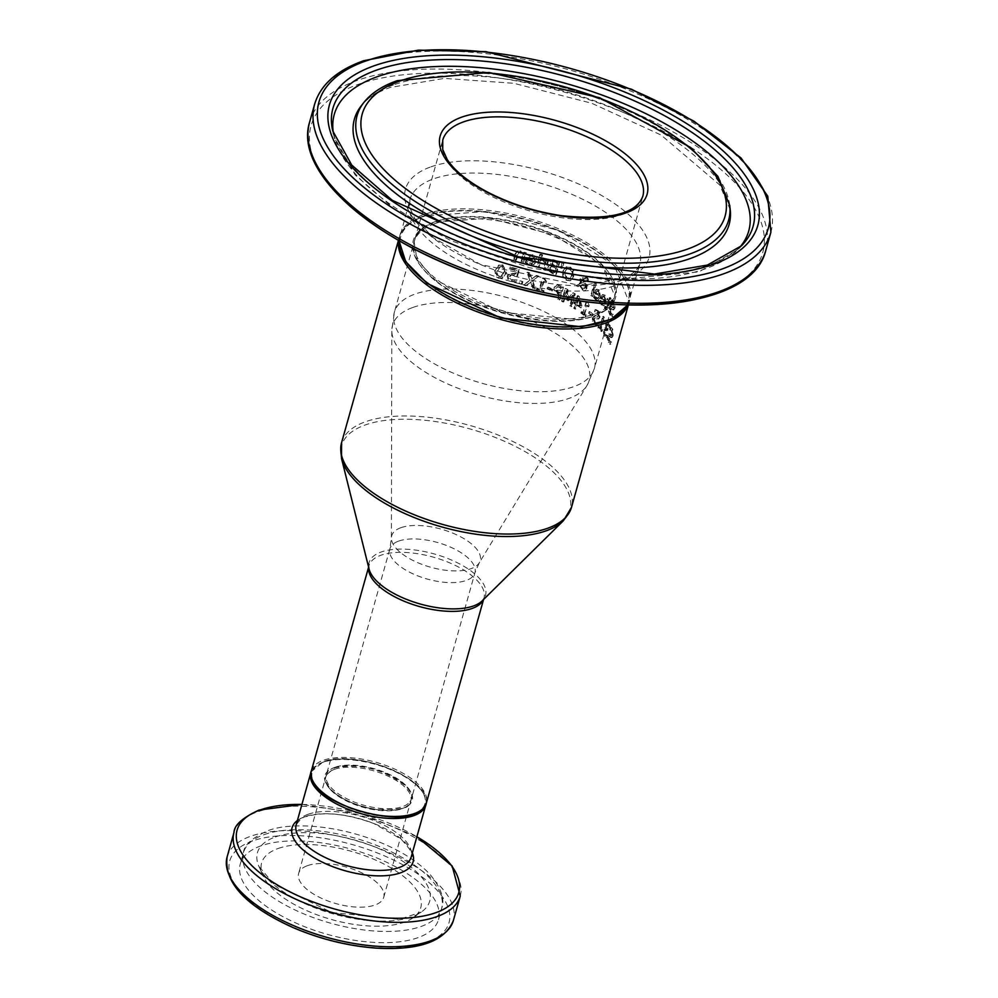 <?xml version="1.0" encoding="UTF-8"?>
<svg xmlns="http://www.w3.org/2000/svg" width="998" height="998" viewBox="0 0 998 998"><rect width="100%" height="100%" fill="white"/><g stroke="black" fill="none" stroke-linecap="round" stroke-linejoin="round"><path stroke-width="0.75" stroke-dasharray="4.99 3.74" d="M516.989 279.976L512.673 279.814L510.552 278.405L510.29 276.147L511.725 274.6L517.563 275.997L519.372 269.572A119.423 51.322 15.7 0 0 510.527 267.077L510.115 268.549A119.423 51.322 -164.3 0 1 516.927 270.433L515.991 273.764L510.589 273.003L508.044 275.56L508.668 278.941L512.298 281.274L516.64 281.785L517.139 280.014A119.423 51.322 15.7 0 0 516.989 279.976L511.837 280.114L509.716 278.704L509.442 276.446L510.876 274.912L516.752 276.284L518.548 269.872A118.226 50.811 15.7 0 0 509.679 267.389L509.267 268.849A118.226 50.811 -164.3 0 1 516.103 270.732L515.168 274.051L509.741 273.302L507.184 275.86L507.807 279.253L511.475 281.573L515.829 282.072L516.328 280.313A118.226 50.811 15.7 0 0 516.166 280.263M510.764 274.949L511.725 274.6L510.764 274.949M517.563 275.997L516.752 276.284M519.372 269.572L518.548 269.872M510.527 267.077L509.679 267.389M510.115 268.549L509.267 268.849M516.927 270.433L516.103 270.732M515.991 273.764L515.168 274.051M510.552 278.405L509.716 278.704M515.105 280.139L514.282 280.426M517.139 280.014L516.328 280.313M516.64 281.785L515.829 282.072M600.21 303.642L603.541 305.887L605.387 303.018L604.227 295.371L602.256 294.784L600.447 298.215A118.226 50.811 -164.3 0 1 604.439 302.144L602.555 304.203L599.998 300.598A118.226 50.811 15.7 0 0 599.935 300.548L599.449 302.257L600.21 303.642L604.326 305.613L606.173 302.743L605 295.109L602.256 294.784L603.179 294.435L601.208 297.953A119.423 51.322 -164.3 0 1 605.212 301.87L604.439 302.144M602.518 297.666L603.391 296.107L602.63 296.381L603.927 296.718L604.776 300.934A118.226 50.811 15.7 0 0 601.757 297.94L602.63 296.381L604.688 296.456L605.549 300.66A119.423 51.322 15.7 0 0 602.518 297.666L601.757 297.94M605.549 300.66L604.776 300.934M605.611 298.327L604.838 298.602M603.391 296.107L604.688 296.456L603.391 296.107M605.212 301.87L603.453 303.953L601.307 301.77L600.559 302.032M601.307 301.77L600.746 300.323L599.998 300.598M600.746 300.323A119.423 51.322 15.7 0 0 600.696 300.273L599.935 300.548M600.696 300.273L599.449 302.257M600.21 301.995L600.971 303.367M601.208 297.953L600.447 298.215M595.369 299.612L598.052 300.398L599.873 297.541L598.388 290.019L596.218 289.495L594.346 292.95A118.226 50.811 -164.3 0 1 598.788 296.705L596.767 298.814L593.91 295.321A118.226 50.811 15.7 0 0 593.847 295.271L593.361 296.992L595.369 299.612L598.663 300.186L600.621 297.279L599.137 289.757L596.218 289.495L597.141 289.146L594.346 292.95M595.082 292.688A119.423 51.322 -164.3 0 1 599.536 296.443L598.788 296.705M599.536 296.443L597.64 298.564L594.646 295.059A119.423 51.322 15.7 0 0 594.583 295.009L594.097 296.73L596.105 299.35M594.097 296.73L593.361 296.992M594.583 295.009L593.847 295.271M594.646 295.059L593.91 295.321M595.295 296.468L594.559 296.73M599.885 292.925L599.873 295.246A119.423 51.322 15.7 0 0 596.505 292.364L597.602 290.692L596.667 291.067L598.089 291.366L599.137 293.187L599.124 295.508A118.226 50.811 15.7 0 0 595.769 292.626L597.403 290.805L598.837 291.092L599.885 292.925L599.137 293.187M596.505 292.364L595.769 292.626M599.873 295.246L599.124 295.508M612.111 299.986L611.562 301.97A119.423 51.322 -164.3 0 1 611.624 302.045L613.72 302.943L614.369 306.598L613.071 307.471L611.662 306.448L608.718 308.282L608.555 311.663L609.815 314.906L611.924 316.665L612.498 314.582A118.226 50.811 15.7 0 0 612.448 314.495L610.277 313.559L609.516 309.667L610.801 308.756L613.246 309.941L614.232 308.232L613.346 301.883L611.3 300.273L610.751 302.257A118.226 50.811 -164.3 0 1 610.813 302.332L612.897 303.242L613.533 306.897L612.248 307.758L609.84 306.561L611.662 306.448L609.529 307.995L609.366 311.364L610.639 314.607L612.772 316.354L613.358 314.283A119.423 51.322 15.7 0 0 613.308 314.195L611.1 313.26L610.339 309.368L611.624 308.457L613.246 309.941L615.08 307.92L614.182 301.583L611.3 300.273M613.533 306.897L612.248 307.758L613.533 306.897M609.516 309.667L611.624 308.457L609.516 309.667M611.562 301.97L610.751 302.257M611.624 302.045L610.813 302.332M612.859 309.368L614.094 309.642L612.859 309.368M613.358 314.283L612.498 314.582M612.772 316.354L611.924 316.665M592.65 296.281L596.305 283.27A119.423 51.322 15.7 0 0 595.157 282.372L591.502 295.383A119.423 51.322 -164.3 0 1 592.65 296.281L591.914 296.543L595.569 283.519A118.226 50.811 15.7 0 0 594.421 282.634L590.766 295.645A118.226 50.811 -164.3 0 1 591.914 296.543M591.502 295.383L590.766 295.645M596.305 283.27L595.569 283.519M595.157 282.372L594.421 282.634M604.414 307.883L605.886 309.717L606.846 309.605L609.117 302.731A118.226 50.811 -164.3 0 1 609.666 303.404L610.04 302.107A118.226 50.811 15.7 0 0 609.479 301.421L610.227 298.739A118.226 50.811 15.7 0 0 609.391 297.741L608.63 300.423A118.226 50.811 15.7 0 0 607.021 298.614L606.647 299.911A118.226 50.811 -164.3 0 1 608.269 301.733L606.385 307.858L604.863 306.523A118.226 50.811 15.7 0 0 604.813 306.461L604.414 307.883L607.408 309.48L609.915 302.444A119.423 51.322 -164.3 0 1 610.477 303.118L610.838 301.82A119.423 51.322 15.7 0 0 610.277 301.147L611.038 298.452A119.423 51.322 15.7 0 0 610.177 297.454L609.429 300.149A119.423 51.322 15.7 0 0 607.794 298.327L606.647 299.911M607.433 299.637A119.423 51.322 -164.3 0 1 609.054 301.446L607.171 307.571L605.487 307.609L606.273 307.334L605.649 306.249L604.863 306.523M607.794 298.327L607.021 298.614M609.054 301.446L608.269 301.733M607.171 307.571L606.273 307.334L607.171 307.571M605.649 306.249A119.423 51.322 15.7 0 0 605.586 306.186L604.813 306.461M605.586 306.186L605.187 307.596M609.429 300.149L608.63 300.423M610.177 297.454L609.391 297.741M611.038 298.452L610.227 298.739M610.277 301.147L609.479 301.421M610.838 301.82L610.04 302.107M610.477 303.118L609.666 303.404M609.915 302.444L609.117 302.731M573.675 270.782L570.457 267.102L566.615 266.641L562.66 271.169L562.76 276.683L566.091 280.351L570.27 280.65L572.952 276.596L572.964 271.044L569.746 267.364L565.454 267.09L563.383 270.92L563.483 276.434L566.814 280.089L570.993 280.388L573.675 276.346L573.675 270.782L572.964 271.044M569.808 280.85L570.993 280.388L569.808 280.85M567.089 268.474L569.334 268.786L571.53 271.456L571.405 275.735L570.507 277.856L568.423 279.328L566.49 278.904L564.332 272.005L567.089 268.474L570.045 268.537L572.241 271.207L572.116 275.473L571.043 277.856L569.621 278.953L567.201 278.654L565.055 271.755L567.089 268.474M583.705 280.288L583.83 278.804L585.589 277.943L586.387 280.563L585.814 281.523L584.441 281.972L583.705 280.288L584.554 278.542L586.313 277.694L587.111 280.313L586.537 281.274L584.441 281.972L586.537 281.274L585.165 281.723L584.429 280.039M584.591 277.793L586.313 277.694L584.591 277.793M584.753 283.569L585.102 286.95L583.992 288.522L582.233 288.26L580.499 285.453L585.464 283.307L585.826 286.688L584.653 288.297L582.957 288.01L581.21 285.191L580.499 285.453M579.327 284.056L575.921 285.578A118.226 50.811 -164.3 0 1 577.755 286.688L579.688 285.802L583.007 290.293L585.726 289.62L586.425 285.59L585.552 283.407L587.672 281.536L587.548 279.078L585.838 276.858L583.668 276.421L582.458 279.727L583.63 282.147L580.362 283.619L581.235 279.927A118.226 50.811 15.7 0 0 579.863 279.066L579.327 284.056L580.05 283.806L576.632 285.328A119.423 51.322 -164.3 0 1 578.466 286.438L579.688 285.802M581.21 285.191L585.464 283.307M580.399 285.553L582.944 289.607L584.379 290.206L586.45 289.358L587.148 285.341L586.275 283.145L588.383 281.286L588.271 278.829L587.548 279.078M588.271 278.829L586.562 276.608L584.379 276.159L583.244 277.519L584.354 281.898L583.63 282.147M584.354 281.898L580.362 283.619M581.073 283.357L581.959 279.665L581.235 279.927M581.959 279.665A119.423 51.322 15.7 0 0 580.574 278.816L579.863 279.066M580.574 278.816L580.05 283.806M578.466 286.438L577.755 286.688M576.632 285.328L575.921 285.578M562.061 262.574L561.063 267.589A119.423 51.322 -164.3 0 1 562.173 268.125L563.895 263.447A119.423 51.322 15.7 0 0 562.061 262.574L560.34 267.838A118.226 50.811 -164.3 0 1 561.45 268.375L563.171 263.709A118.226 50.811 15.7 0 0 561.338 262.823M563.895 263.447L563.171 263.709M561.063 267.589L560.34 267.838M562.173 268.125L561.45 268.375M551.17 265.106L549.499 265.219L547.815 267.165L548.401 270.558L551.882 273.19A118.226 50.811 -164.3 0 1 555.537 274.837L559.03 262.374A118.226 50.811 15.7 0 0 555.661 260.852L551.395 260.016L552.842 259.617L550.073 261.601L551.17 265.106L551.906 264.844L548.925 266.029L549.137 270.296L548.401 270.558M551.245 266.528L553.616 267.19A118.226 50.811 -164.3 0 1 555.537 268.05L554.252 272.654A118.226 50.811 15.7 0 0 552.867 272.042L550.073 270.233L549.636 268L551.245 266.528M552.88 261.588L555.325 262.299A118.226 50.811 -164.3 0 1 556.959 263.023L555.936 266.666A118.226 50.811 15.7 0 0 554.002 265.805L552.131 264.52L551.844 262.611L552.88 261.588M554.738 265.543L552.867 264.258L552.58 262.349L553.616 261.326L556.061 262.037A119.423 51.322 -164.3 0 1 557.682 262.761L556.659 266.404A119.423 51.322 15.7 0 0 554.738 265.543L554.002 265.805M556.659 266.404L555.936 266.666M557.682 262.761L556.959 263.023M550.809 269.971L550.372 267.738L551.981 266.266L554.339 266.928A119.423 51.322 -164.3 0 1 556.273 267.788L554.975 272.392A119.423 51.322 15.7 0 0 553.603 271.78L550.073 270.233M554.975 272.392L554.252 272.654M556.273 267.788L555.537 268.05M549.137 270.296L552.605 272.928A119.423 51.322 -164.3 0 1 556.26 274.575L559.766 262.125A119.423 51.322 15.7 0 0 556.397 260.59L552.842 259.617L550.821 261.339L551.919 264.782L551.183 265.044M559.766 262.125L559.03 262.374M556.26 274.575L555.537 274.837M542.638 260.278L545.993 262.724L544.135 269.36A119.423 51.322 -164.3 0 1 545.844 270.046L548.476 260.703A119.423 51.322 15.7 0 0 546.754 260.016L546.368 261.401L542.999 258.607L542.55 260.241A119.423 51.322 -164.3 0 1 542.638 260.278L541.877 260.54L545.245 262.998L543.386 269.635A118.226 50.811 -164.3 0 1 545.095 270.321L547.727 260.965A118.226 50.811 15.7 0 0 546.006 260.278L545.619 261.676L542.251 258.869L541.789 260.503A118.226 50.811 -164.3 0 1 541.877 260.54M542.55 260.241L541.789 260.503M545.993 262.724L545.245 262.998M544.135 269.36L543.386 269.635M545.844 270.046L545.095 270.321M542.999 258.607L542.251 258.869M546.368 261.401L545.619 261.676M546.754 260.016L546.006 260.278M548.476 260.703L547.727 260.965M539.057 257.634L536.425 266.977A118.226 50.811 -164.3 0 1 538.221 267.639L540.854 258.295A118.226 50.811 15.7 0 0 539.057 257.634L539.818 257.359L537.198 266.703L536.425 266.977M537.198 266.703A119.423 51.322 -164.3 0 1 538.982 267.364L541.615 258.02A119.423 51.322 15.7 0 0 539.818 257.359M541.615 258.02L540.854 258.295M538.982 267.364L538.221 267.639M542.163 256.511L542.625 254.877A119.423 51.322 15.7 0 0 540.592 254.116L540.13 255.762A119.423 51.322 -164.3 0 1 542.163 256.511L541.403 256.785L541.864 255.139A118.226 50.811 15.7 0 0 539.831 254.39L539.369 256.024A118.226 50.811 -164.3 0 1 541.403 256.785M540.13 255.762L539.369 256.024M542.625 254.877L541.864 255.139M540.592 254.116L539.831 254.39M526.844 263.634L530.512 264.994L533.157 264.819L535.814 261.663L532.121 254.914L528.566 254.889L526.146 258.544A118.226 50.811 -164.3 0 1 533.918 261.114L533.144 262.624L531.061 263.522L525.846 260.865A118.226 50.811 15.7 0 0 525.734 260.827L525.247 262.549L526.844 263.634L533.93 264.545L536.587 261.389L536.213 257.259L532.907 254.64L528.566 254.889L529.639 254.49L526.944 258.257A119.423 51.322 -164.3 0 1 534.703 260.84L533.918 261.114M529.539 256.274L531.872 256.249L533.88 257.733L534.254 259.917A118.226 50.811 15.7 0 0 528.366 257.946L529.539 256.274M529.152 257.659L530.337 255.987L532.658 255.975L534.666 257.459L535.04 259.642A119.423 51.322 15.7 0 0 529.152 257.659L528.366 257.946M535.04 259.642L534.254 259.917M534.666 257.459L533.88 257.733M534.703 260.84L532.109 263.235L527.106 262.05M527.905 261.763L525.846 260.865M526.645 260.578A119.423 51.322 15.7 0 0 526.532 260.54L525.734 260.827M526.532 260.54L525.247 262.549M526.058 262.262L527.643 263.347M526.944 258.257L526.146 258.544M610.826 344.085L609.89 344.41L610.477 342.339A118.226 50.811 15.7 0 0 610.439 342.252L611.375 341.915L608.768 341.129L608.343 337.112L609.441 336.264L611.35 337.648L612.223 335.977L611.874 329.44L610.265 327.681L609.716 329.664A118.226 50.811 -164.3 0 1 609.766 329.739L611.437 330.787L611.749 334.567L610.664 335.353L608.755 333.981L610.464 333.918L608.605 335.365L608.318 338.771L609.217 342.152L610.826 344.085L611.412 342.002L610.477 342.339M611.412 342.002A119.423 51.322 15.7 0 0 611.375 341.915L609.666 340.805L609.217 336.8L610.339 335.952L612.273 337.324L613.159 335.652L612.772 329.115L611.138 327.369L610.589 329.352A119.423 51.322 -164.3 0 1 610.626 329.427L612.335 330.475L612.66 334.243L611.574 335.029L610.464 333.918L607.732 335.665L607.445 339.083L609.89 344.41M608.343 337.112L610.339 335.952L608.343 337.112M611.3 336.962L610.389 337.287L611.35 337.648L612.273 337.324L611.3 336.962M611.749 334.567L610.664 335.353L611.749 334.567M610.626 329.427L609.766 329.739M610.589 329.352L609.716 329.664M611.138 327.369L610.265 327.681M515.18 253.667L513.471 259.742A118.226 50.811 -164.3 0 1 515.542 260.303L518.024 252.993L520.944 252.531L523.713 254.565L521.742 261.551A119.423 51.322 -164.3 0 1 523.713 262.15L522.902 262.449L525.534 253.093A118.226 50.811 15.7 0 0 523.551 252.494L523.264 253.542L520.008 251.184L517.301 251.159L515.18 253.667L516.028 253.367L514.332 259.443L513.471 259.742M514.332 259.443A119.423 51.322 -164.3 0 1 516.39 260.004L518.86 252.694L518.024 252.993L520.12 252.831L522.89 254.864L520.931 261.85A118.226 50.811 -164.3 0 1 522.902 262.449M521.742 261.551L520.931 261.85M523.713 262.15L526.345 252.806L525.534 253.093M526.345 252.806A119.423 51.322 15.7 0 0 524.374 252.207L523.551 252.494M524.374 252.207L523.264 253.542M524.075 253.243L519.11 250.673L516.889 251.708L516.028 253.367M523.713 254.565L522.89 254.864M516.39 260.004L515.542 260.303M602.093 331.249L602.455 329.976A119.423 51.322 15.7 0 0 601.233 328.554L603.578 320.208A119.423 51.322 -164.3 0 1 604.8 321.63L604.214 317.127A119.423 51.322 15.7 0 0 603.491 316.316L600.334 327.544A119.423 51.322 15.7 0 0 599.062 326.171L598.7 327.444A119.423 51.322 -164.3 0 1 602.093 331.249L601.295 331.536L601.657 330.263A118.226 50.811 15.7 0 0 600.434 328.829L602.792 320.483A118.226 50.811 -164.3 0 1 604.002 321.917L603.428 317.414A118.226 50.811 15.7 0 0 602.705 316.603L599.549 327.831A118.226 50.811 15.7 0 0 598.289 326.446L597.927 327.718A118.226 50.811 -164.3 0 1 601.295 331.536M598.7 327.444L597.927 327.718M602.455 329.976L601.657 330.263M601.233 328.554L600.434 328.829M603.578 320.208L602.792 320.483M604.8 321.63L604.002 321.917M599.062 326.171L598.289 326.446M600.334 327.544L599.549 327.831M603.491 316.316L602.705 316.603M604.214 317.127L603.428 317.414M605.125 320.495L604.326 320.782M609.429 326.072L609.766 327.594A119.423 51.322 -164.3 0 1 609.803 327.668L610.302 325.897L607.62 321.942L606.422 323.527L606.734 327.93L605.699 327.656L604.613 329.39L604.376 332.908L605.512 336.077L607.233 337.574L607.732 335.815A119.423 51.322 15.7 0 0 607.682 335.727L605.961 334.692L605.275 332.758L606.36 329.053L607.358 329.839A119.423 51.322 -164.3 0 1 607.682 330.313L608.069 328.928A119.423 51.322 15.7 0 0 607.819 328.554L607.208 324.799L607.907 323.876L607.083 324.175L608.905 327.893A118.226 50.811 -164.3 0 1 608.955 327.968L609.454 326.196L608.231 323.265L606.622 322.279L607.433 321.992L605.611 323.826L605.911 328.23L604.875 327.943L603.802 329.677L603.553 333.195L604.676 336.363L606.372 337.885L606.871 336.114A118.226 50.811 15.7 0 0 606.821 336.027L605.125 334.991L604.451 333.045L605.524 329.34L606.522 330.138A118.226 50.811 -164.3 0 1 606.846 330.612L607.233 329.228A118.226 50.811 15.7 0 0 606.984 328.853L606.385 325.099L607.907 323.876L609.429 326.072L608.58 326.371M605.424 329.365L606.36 329.053L605.424 329.365M607.233 337.574L606.372 337.885M607.732 335.815L606.871 336.114M607.682 335.727L606.821 336.027M605.275 332.758L604.451 333.045M607.682 330.313L606.846 330.612M608.069 328.928L607.233 329.228M605.911 328.23L604.875 327.943M606.772 327.818L605.936 328.105M610.302 325.897L609.454 326.196M609.803 327.668L608.955 327.968M609.766 327.594L608.905 327.893M592.637 315.742L593.074 314.233A119.423 51.322 15.7 0 0 589.793 311.501L589.369 313.023A119.423 51.322 -164.3 0 1 592.637 315.742L591.901 316.004L592.325 314.495A118.226 50.811 15.7 0 0 589.057 311.763L588.633 313.272A118.226 50.811 -164.3 0 1 591.901 316.004M589.369 313.023L588.633 313.272M593.074 314.233L592.325 314.495M589.793 311.501L589.057 311.763M597.303 318.636L598.887 318.786L600.01 317.027L598.413 310.927L595.781 309.542L595.22 311.513A119.423 51.322 -164.3 0 1 595.307 311.588L597.939 312.299L599.012 315.805L597.453 316.765L595.631 315.892L592.375 317.838L592.375 321.156L594.147 324.213L596.941 325.722L597.528 323.651A118.226 50.811 15.7 0 0 597.453 323.577L594.633 322.853L593.436 319.123L594.958 318.125L598.114 319.061L599.237 317.302L597.652 311.201L595.033 309.804L594.471 311.788A118.226 50.811 -164.3 0 1 594.559 311.85L597.191 312.574L598.239 316.079L596.692 317.04L593.635 316.067L594.384 315.805L593.111 317.576L593.124 320.882L594.908 323.951L597.715 325.448L598.301 323.377A119.423 51.322 15.7 0 0 598.226 323.302L595.394 322.591L594.184 318.849L595.719 317.863L597.303 318.636L596.542 318.911M597.515 317.139L596.692 317.04L597.515 317.139M597.977 319.123L598.887 318.786L597.977 319.123M594.172 318.05L595.719 317.863L594.172 318.05M595.781 309.542L595.033 309.804M595.22 311.513L594.471 311.788M595.307 311.588L594.559 311.85M595.631 315.892L594.384 315.805M598.301 323.377L597.528 323.651M597.715 325.448L596.941 325.722M575.684 303.791L574.486 308.07A119.423 51.322 -164.3 0 1 575.809 308.918L577.019 304.639A119.423 51.322 -164.3 0 1 581.435 307.609L581.934 305.85L579.252 296.418A119.423 51.322 15.7 0 0 577.992 295.608L576.071 302.444A119.423 51.322 15.7 0 0 574.823 301.658L574.449 303.005A119.423 51.322 -164.3 0 1 575.684 303.791L573.763 308.32A118.226 50.811 -164.3 0 1 575.097 309.168L576.295 304.889A118.226 50.811 -164.3 0 1 580.711 307.858L581.21 306.099L578.541 296.68A118.226 50.811 15.7 0 0 577.268 295.87L575.347 302.693A118.226 50.811 15.7 0 0 574.1 301.92L573.725 303.255A118.226 50.811 -164.3 0 1 574.973 304.041M574.449 303.005L573.725 303.255M574.486 308.07L573.763 308.32M575.809 308.918L575.097 309.168M577.019 304.639L576.295 304.889M581.435 307.609L580.711 307.858M577.393 303.292L578.765 298.427L580.786 305.55A119.423 51.322 15.7 0 0 577.393 303.292L576.682 303.554L578.042 298.689L580.063 305.8A118.226 50.811 15.7 0 0 576.682 303.554M580.786 305.55L580.063 305.8M574.823 301.658L574.1 301.92M576.071 302.444L575.347 302.693M577.992 295.608L577.268 295.87M579.252 296.418L578.541 296.68M581.934 305.85L581.21 306.099M578.765 298.427L578.042 298.689M581.21 311.813L580.848 313.085A118.226 50.811 -164.3 0 1 585.414 316.478L585.776 315.206A118.226 50.811 15.7 0 0 584.104 313.933L586.45 305.575A118.226 50.811 -164.3 0 1 588.121 306.848L587.024 302.531A118.226 50.811 15.7 0 0 586.051 301.808L582.894 313.035A118.226 50.811 15.7 0 0 581.21 311.813L581.934 311.551L580.848 313.085M581.572 312.823A119.423 51.322 -164.3 0 1 586.15 316.216L586.5 314.944A119.423 51.322 15.7 0 0 584.828 313.671L587.173 305.326A119.423 51.322 -164.3 0 1 588.845 306.598L589.169 305.45L588.433 305.712M588.845 306.598L588.121 306.848M589.169 305.45L587.747 302.269L587.024 302.531M587.747 302.269A119.423 51.322 15.7 0 0 586.774 301.546L586.051 301.808M586.774 301.546L582.894 313.035M583.618 312.773A119.423 51.322 15.7 0 0 581.934 311.551M587.173 305.326L586.45 305.575M584.828 313.671L584.104 313.933M586.5 314.944L585.776 315.206M586.15 316.216L585.414 316.478M563.833 301.795L566.852 291.067L567.737 299.999A119.423 51.322 -164.3 0 1 568.635 300.51L573.501 294.872L570.482 305.6A119.423 51.322 -164.3 0 1 571.817 306.398L575.31 293.948A119.423 51.322 15.7 0 0 573.363 292.776L568.685 298.115L567.924 289.657A119.423 51.322 15.7 0 0 565.804 288.509L562.311 300.972A119.423 51.322 -164.3 0 1 563.833 301.795L563.109 302.045L566.128 291.316L567.014 300.248A118.226 50.811 -164.3 0 1 567.912 300.772L572.79 295.121L569.771 305.85A118.226 50.811 -164.3 0 1 571.093 306.66L574.599 294.198A118.226 50.811 15.7 0 0 572.652 293.025L567.962 298.365L567.201 289.919A118.226 50.811 15.7 0 0 565.093 288.771L561.587 301.221A118.226 50.811 -164.3 0 1 563.109 302.045M562.311 300.972L561.587 301.221M566.852 291.067L566.128 291.316M567.737 299.999L567.014 300.248M568.635 300.51L567.912 300.772M573.501 294.872L572.79 295.121M570.482 305.6L569.771 305.85M565.804 288.509L565.093 288.771M567.924 289.657L567.201 289.919M568.685 298.115L567.962 298.365M573.363 292.776L572.652 293.025M575.31 293.948L574.599 294.198M571.817 306.398L571.093 306.66M559.953 299.724L563.458 287.274A119.423 51.322 15.7 0 0 560.477 285.752L557.071 284.966L554.763 287.237L555.075 290.518L558.344 293.599A119.423 51.322 -164.3 0 1 559.691 294.273L558.381 298.913A119.423 51.322 -164.3 0 1 559.953 299.724L559.229 299.986L562.735 287.524A118.226 50.811 15.7 0 0 559.753 286.002L556.348 285.216L554.04 287.499L554.352 290.78L557.62 293.849A118.226 50.811 -164.3 0 1 558.967 294.535L557.657 299.175A118.226 50.811 -164.3 0 1 559.229 299.986M556.872 286.962L560.165 287.224A119.423 51.322 -164.3 0 1 561.475 287.898L560.09 292.863A119.423 51.322 15.7 0 0 559.005 292.314L556.635 290.293L556.46 288.11L557.882 286.638L559.441 287.486A118.226 50.811 -164.3 0 1 560.764 288.148L559.367 293.113A118.226 50.811 15.7 0 0 558.281 292.564L555.911 290.543L555.736 288.36L556.847 286.975M556.635 290.293L555.911 290.543M560.09 292.863L559.367 293.113M561.475 287.898L560.764 288.148M558.381 298.913L557.657 299.175M563.458 287.274L562.735 287.524M559.691 294.273L558.967 294.535M543.685 292.065L544.047 290.792A119.423 51.322 15.7 0 0 541.64 289.782L543.985 281.436A119.423 51.322 -164.3 0 1 546.393 282.446L546.717 281.311L544.459 278.417A119.423 51.322 15.7 0 0 543.062 277.856L539.906 289.071A119.423 51.322 15.7 0 0 537.485 288.11L537.136 289.383A119.423 51.322 -164.3 0 1 543.685 292.065L542.949 292.327L543.299 291.054A118.226 50.811 15.7 0 0 540.891 290.044L543.236 281.698A118.226 50.811 -164.3 0 1 545.657 282.708L545.968 281.573L543.71 278.679A118.226 50.811 15.7 0 0 542.313 278.118L539.157 289.345A118.226 50.811 15.7 0 0 536.737 288.385L536.375 289.657A118.226 50.811 -164.3 0 1 542.949 292.327M537.136 289.383L536.375 289.657M544.047 290.792L543.299 291.054M541.64 289.782L540.891 290.044M543.985 281.436L543.236 281.698M546.393 282.446L545.657 282.708M537.485 288.11L536.737 288.385M539.906 289.071L539.157 289.345M543.062 277.856L542.313 278.118M544.459 278.417L543.71 278.679M546.717 281.311L545.968 281.573M547.453 287.312L547.029 288.821A118.226 50.811 -164.3 0 1 551.844 291.004L552.268 289.495A118.226 50.811 15.7 0 0 547.453 287.312L548.189 287.05L547.765 288.572L547.029 288.821M547.765 288.572A119.423 51.322 -164.3 0 1 552.568 290.742L552.992 289.233A119.423 51.322 15.7 0 0 548.189 287.05M552.992 289.233L552.268 289.495M552.568 290.742L551.844 291.004M522.228 284.031L522.902 281.648A119.423 51.322 15.7 0 0 520.469 280.862L519.796 283.245A119.423 51.322 -164.3 0 1 522.228 284.031L521.443 284.305L522.104 281.923A118.226 50.811 15.7 0 0 519.659 281.149L518.997 283.532A118.226 50.811 -164.3 0 1 521.443 284.305M519.796 283.245L518.997 283.532M522.902 281.648L522.104 281.923M520.469 280.862L519.659 281.149M529.813 280.226L523.439 284.966A118.226 50.811 -164.3 0 1 525.697 285.727L530.624 282.01L532.757 288.26A118.226 50.811 -164.3 0 1 534.766 289.021L532.034 281.112L538.134 276.521A118.226 50.811 15.7 0 0 536.001 275.71L531.235 279.34L529.065 273.227A118.226 50.811 15.7 0 0 526.932 272.504L529.813 280.226L530.587 279.951L524.224 284.692A119.423 51.322 -164.3 0 1 526.47 285.453L531.398 281.735L533.518 287.998A119.423 51.322 -164.3 0 1 535.527 288.759L532.795 280.837L538.134 276.521M532.795 280.837L532.034 281.112M538.895 276.246A119.423 51.322 15.7 0 0 536.762 275.436L536.001 275.71M535.527 288.759L534.766 289.021M536.762 275.436L531.235 279.34M533.518 287.998L532.757 288.26M532.009 279.066L529.838 272.953L529.065 273.227M531.398 281.735L530.624 282.01M529.838 272.953A119.423 51.322 15.7 0 0 527.73 272.229L526.932 272.504M526.47 285.453L525.697 285.727M527.73 272.229L530.587 279.951M524.224 284.692L523.439 284.966M494.472 270.458L498.351 278.205L501.944 278.155L505.687 273.053L502.006 265.231L498.364 265.306L495.407 270.121C494.696 275.411 495.981 277.993 499.262 277.881L502.83 277.843L506.56 272.741L502.905 264.907L499.287 264.981L495.407 270.121M497.852 270.658L500.609 266.316L498.651 267.314L501.62 266.616L503.84 268.537L503.366 272.479L500.672 276.795L498.751 276.82L496.505 274.924L496.929 270.982L498.651 267.314L502.518 266.291L504.726 268.225L504.252 272.167L501.57 276.483L499.649 276.496L497.416 274.587L497.852 270.658M333.968 767.724A45.384 19.498 -164.3 0 1 409.417 789.717A45.384 19.498 -164.3 0 1 362.311 806.459A45.384 19.498 -164.3 0 1 333.968 767.724M307.509 865.64A44.186 18.987 -164.3 0 1 357.608 870.967A44.186 18.987 -164.3 0 1 383.731 897.302A44.186 18.987 -164.3 0 1 336.052 903.627A44.186 18.987 -164.3 0 1 298.651 873.387A44.186 18.987 -164.3 0 1 307.509 865.64M323.963 761.861A58.52 25.15 15.7 0 0 360.49 811.823A58.52 25.15 15.7 0 0 421.243 790.229A58.52 25.15 15.7 0 0 323.963 761.861M260.915 845.855A102.944 44.236 15.7 0 0 240.281 863.931A102.944 44.236 15.7 0 0 327.419 934.378A102.944 44.236 15.7 0 0 438.484 919.645A102.944 44.236 15.7 0 0 377.643 858.28A102.944 44.236 15.7 0 0 260.915 845.855M278.192 848.475A82.659 35.516 -164.3 0 1 383.981 864.043A82.659 35.516 -164.3 0 1 413.01 917.836A82.659 35.516 -164.3 0 1 331.586 919.545A82.659 35.516 -164.3 0 1 262.973 875.658A82.659 35.516 -164.3 0 1 278.192 848.475M434.355 222.03A105.089 45.16 15.7 0 0 499.973 311.738A105.089 45.16 15.7 0 0 609.067 272.965A105.089 45.16 15.7 0 0 434.355 222.03M424.337 216.167A118.226 50.811 -164.3 0 1 620.893 273.477A118.226 50.811 -164.3 0 1 498.164 317.09A118.226 50.811 -164.3 0 1 424.337 216.167M514.519 274.774L513.696 275.074M514.569 273.265L513.733 273.564M508.044 275.56L507.184 275.86M510.29 276.147L509.442 276.446M512.673 279.814L511.837 280.114M512.298 281.274L511.475 281.573M508.668 278.941L507.807 279.253M602.393 303.33L601.632 303.604M601.994 304.689L601.233 304.964M601.445 297.092L600.684 297.367M605 295.109L604.227 295.371M606.173 302.743L605.387 303.018M600.621 297.279L599.873 297.541M599.137 289.757L598.388 290.019M595.319 291.828L594.583 292.09M594.958 298.065L594.222 298.327M596.505 297.99L595.769 298.252M598.837 291.092L598.089 291.366M614.182 301.583L613.346 301.883M613.72 302.943L612.897 303.242M609.529 307.995L608.718 308.282M609.366 311.364L608.555 311.663M610.639 314.607L609.815 314.906M615.08 307.92L614.232 308.232M611.1 313.26L610.277 313.559M607.807 305.899L607.009 306.186M606.11 308.956L605.324 309.23M608.456 307.621L607.657 307.908M563.383 270.92L562.66 271.169M563.483 276.434L562.76 276.683M566.814 280.089L566.091 280.351M570.457 267.102L569.746 267.364M573.675 276.346L572.952 276.596M570.045 268.537L569.334 268.786M572.241 271.207L571.53 271.456M565.055 271.755L564.332 272.005M572.116 275.473L571.405 275.735M587.111 280.313L586.387 280.563M584.554 278.542L583.83 278.804M582.957 288.01L582.233 288.26M585.826 286.688L585.102 286.95M585.926 284.655L585.202 284.904M586.562 276.608L585.838 276.858M583.244 277.519L582.533 277.768M588.383 281.286L587.672 281.536M583.169 279.465L582.458 279.727M587.148 285.341L586.425 285.59M587.074 288.035L586.35 288.285M582.944 289.607L582.221 289.869M580.349 279.615L579.638 279.877M552.867 264.258L552.131 264.52M556.061 262.037L555.325 262.299M553.603 271.78L552.867 272.042M550.372 267.738L549.636 268M554.339 266.928L553.616 267.19M556.397 260.59L555.661 260.852M550.821 261.339L550.073 261.601M548.563 266.903L547.815 267.165M552.605 272.928L551.882 273.19M543.598 260.565L542.85 260.84M543.735 258.831L542.974 259.093M532.658 255.975L531.872 256.249M530.1 262.948L529.314 263.223M529.689 264.308L528.903 264.595M527.194 257.397L526.383 257.684M532.907 254.64L532.121 254.914M536.587 261.389L535.814 261.663M609.217 342.152L608.318 342.476M609.666 340.805L608.768 341.129M613.159 335.652L612.223 335.977M612.772 329.115L611.874 329.44M608.318 338.771L607.445 339.083M608.605 335.365L607.732 335.665M612.335 330.475L611.437 330.787M520.844 250.885L520.008 251.184M520.944 252.531L520.12 252.831M517.887 254.677L517.039 254.977M605.512 336.077L604.676 336.363M605.961 334.692L605.125 334.991M605.487 330.375L604.663 330.662M607.358 329.839L606.522 330.138M607.819 328.554L606.984 328.853M608.73 324.487L607.894 324.787M604.376 332.908L603.553 333.195M604.613 329.39L603.802 329.677M606.422 323.527L605.611 323.826M609.067 322.965L608.231 323.265M598.413 310.927L597.652 311.201M597.939 312.299L597.191 312.574M599.012 315.805L598.239 316.079M593.111 317.576L592.375 317.838M593.124 320.882L592.375 321.156M594.908 323.951L594.147 324.213M600.01 317.027L599.237 317.302M594.184 318.849L593.436 319.123M595.394 322.591L594.633 322.853M559.005 292.314L558.281 292.564M556.46 288.11L555.736 288.36M560.165 287.224L559.441 287.486M560.477 285.752L559.753 286.002M554.763 287.237L554.04 287.499M558.344 293.599L557.62 293.849M555.075 290.518L554.352 290.78M499.262 277.881L498.351 278.205M506.56 272.741L505.687 273.053M502.905 264.907L502.006 265.231M497.416 274.587L496.505 274.924M504.726 268.225L503.84 268.537M499.649 276.496L498.751 276.82M504.252 272.167L503.366 272.479M502.618 275.772L501.732 276.097M628.191 304.976A119.423 51.322 15.7 0 0 629.139 302.269A119.423 51.322 15.7 0 0 558.556 231.087A119.423 51.322 15.7 0 0 423.14 216.666A119.423 51.322 15.7 0 0 399.2 237.636A119.423 51.322 15.7 0 0 398.614 240.443M341.566 442.7A119.423 51.322 -164.3 0 1 365.493 421.742A119.423 51.322 -164.3 0 1 500.909 436.151A119.423 51.322 -164.3 0 1 571.505 507.333M334.592 769.296A44.186 18.987 -164.3 0 1 384.692 774.635A44.186 18.987 -164.3 0 1 410.814 800.97A44.186 18.987 -164.3 0 1 363.135 807.295A44.186 18.987 -164.3 0 1 325.735 777.055A44.186 18.987 -164.3 0 1 334.592 769.296M311.127 771.828L323.265 761.773C355.924 747.914 436.163 781.446 425.759 805.161A59.718 25.661 15.7 0 0 390.455 769.583A59.718 25.661 15.7 0 0 322.753 762.372A59.718 25.661 15.7 0 0 310.79 772.851M308.17 814.256A59.718 25.661 -164.3 0 1 375.872 821.466A59.718 25.661 -164.3 0 1 411.176 857.057C414.544 856.134 411.151 850.121 401.009 839.019L373.976 823.575C346.643 813.632 324.026 811.312 306.124 816.626C303.467 816.663 300.161 819.37 296.206 824.735A59.718 25.661 -164.3 0 1 308.17 814.256M252.531 840.965A113.934 48.964 15.7 0 0 323.676 938.207A113.934 48.964 15.7 0 0 441.939 896.179A113.934 48.964 15.7 0 0 252.531 840.965M227.132 856.87A117.515 50.499 -164.3 0 1 250.685 836.249A117.515 50.499 -164.3 0 1 383.931 850.433A117.515 50.499 -164.3 0 1 453.391 920.468M460.253 896.079A117.515 50.499 15.7 0 0 390.779 826.032A117.515 50.499 15.7 0 0 257.534 811.848A117.515 50.499 15.7 0 0 233.981 832.469M301.907 804.45A115.157 49.488 -164.3 0 1 416.877 836.773M412.361 852.841A62.862 27.008 15.7 0 0 366.753 820.905A62.862 27.008 15.7 0 0 304.677 816.763A62.862 27.008 15.7 0 0 297.392 820.518M275.373 836.96A89.471 38.448 -164.3 0 1 389.894 853.814A89.471 38.448 -164.3 0 1 421.318 912.047A89.471 38.448 -164.3 0 1 333.17 913.894A89.471 38.448 -164.3 0 1 258.894 866.389A89.471 38.448 -164.3 0 1 275.373 836.96M264.058 834.652A102.944 44.236 -164.3 0 1 380.787 847.077A102.944 44.236 -164.3 0 1 441.64 908.43A102.944 44.236 -164.3 0 1 330.563 923.162A102.944 44.236 -164.3 0 1 243.437 852.716A102.944 44.236 -164.3 0 1 264.058 834.652M435.552 221.519A103.904 44.648 15.7 0 0 414.731 239.757A103.904 44.648 15.7 0 0 502.68 310.852A103.904 44.648 15.7 0 0 614.78 295.982A103.904 44.648 15.7 0 0 553.366 234.056A103.904 44.648 15.7 0 0 435.552 221.519M642.799 196.332A103.904 44.648 -164.3 0 1 530.687 211.189A103.904 44.648 -164.3 0 1 442.75 140.094L414.731 239.757C416.84 232.21 423.601 226.334 435.053 222.117L488.945 218.188L553.491 234.829L602.019 265.219L614.78 295.982L642.799 196.332M627.792 304.964L639.793 264.383L635.726 271.107L625.808 277.818L581.073 285.678L480.724 264.57L433.668 238.011L414.781 218.5L409.829 207.634L409.854 199.762A119.423 51.322 15.7 0 0 510.939 281.473A119.423 51.322 15.7 0 0 639.793 264.383A119.423 51.322 15.7 0 0 569.197 193.213A119.423 51.322 15.7 0 0 433.781 178.792A119.423 51.322 15.7 0 0 409.854 199.762L398.951 240.643A119.423 51.322 -164.3 0 1 399.786 235.553A119.423 51.322 -164.3 0 1 423.726 214.595A119.423 51.322 -164.3 0 1 559.13 229.016A119.423 51.322 -164.3 0 1 629.726 300.186A119.423 51.322 -164.3 0 1 627.767 304.964M770.868 232.322A236.938 101.821 15.7 0 0 630.811 91.117A236.938 101.821 15.7 0 0 362.162 62.512A236.938 101.821 15.7 0 0 314.669 104.091M309.63 122.055A236.938 101.821 -164.3 0 1 357.109 80.476A236.938 101.821 -164.3 0 1 625.771 109.069A236.938 101.821 -164.3 0 1 765.828 250.286M742.138 280.276A234.58 100.81 15.7 0 0 656.971 127.919A234.58 100.81 15.7 0 0 358.082 84.443A234.58 100.81 15.7 0 0 314.208 159.992M430.862 166.866A126.497 54.354 -164.3 0 1 641.165 228.18A126.497 54.354 -164.3 0 1 509.841 274.837A126.497 54.354 -164.3 0 1 430.862 166.866M729.738 205.426A192.976 82.934 15.7 0 0 599.287 99.027A192.976 82.934 15.7 0 0 395.782 81.736A192.976 82.934 15.7 0 0 363.796 102.569M393.424 84.93A194.622 83.632 15.7 0 0 361.164 105.938C366.553 98.765 376.196 92.602 390.068 87.475L444.347 78.393L513.82 83.296L591.714 103.243L661.1 135.042L719.808 185.029L730.224 209.68A194.622 83.632 15.7 0 0 598.663 102.37A194.622 83.632 15.7 0 0 393.424 84.93M333.519 133.807A215.256 92.502 15.7 0 0 334.13 136.714L355.176 174.962L395.358 209.967L450.809 240.643L529.601 267.763L610.177 280.438L699.024 271.83L737.273 250.024L741.439 245.82A218.213 93.775 -164.3 0 1 517.613 257.709A218.213 93.775 -164.3 0 1 332.758 130.95L334.13 136.714A215.256 92.502 15.7 0 0 516.477 261.75A215.256 92.502 15.7 0 0 737.273 250.024A215.256 92.502 15.7 0 0 739.293 247.866M434.978 223.602A103.904 44.648 -164.3 0 1 552.78 236.139A103.904 44.648 -164.3 0 1 614.194 298.065A103.904 44.648 -164.3 0 1 502.094 312.935A103.904 44.648 -164.3 0 1 414.145 241.828A103.904 44.648 -164.3 0 1 434.978 223.602M556.647 318.25A103.904 44.648 15.7 0 0 415.18 294.023A103.904 44.648 15.7 0 0 394.36 312.262A103.904 44.648 15.7 0 0 482.296 383.357A103.904 44.648 15.7 0 0 594.396 368.499A103.904 44.648 15.7 0 0 556.647 318.25M335.178 767.225A44.186 18.987 15.7 0 0 326.321 774.972A44.186 18.987 15.7 0 0 363.721 805.211A44.186 18.987 15.7 0 0 411.401 798.887A44.186 18.987 15.7 0 0 385.278 772.552A44.186 18.987 15.7 0 0 335.178 767.225M398.738 541.066A44.186 18.987 -164.3 0 1 448.838 546.405A44.186 18.987 -164.3 0 1 474.961 572.74A44.186 18.987 -164.3 0 1 427.281 579.065A44.186 18.987 -164.3 0 1 389.881 548.825A44.186 18.987 -164.3 0 1 398.738 541.066M311.376 770.78A59.718 25.661 -164.3 0 1 323.34 760.301A59.718 25.661 -164.3 0 1 391.041 767.499A59.718 25.661 -164.3 0 1 426.346 803.091M483.369 599.686A59.718 25.661 15.7 0 0 483.98 598.027A59.718 25.661 15.7 0 0 448.688 562.435A59.718 25.661 15.7 0 0 380.986 555.225A59.718 25.661 15.7 0 0 369.011 565.704A59.718 25.661 15.7 0 0 368.674 567.45M412.997 307.409A102.12 43.887 -164.3 0 1 552.044 331.224A102.12 43.887 -164.3 0 1 587.036 385.428A102.12 43.887 -164.3 0 1 478.965 395.208A102.12 43.887 -164.3 0 1 391.815 330.563A102.12 43.887 -164.3 0 1 412.997 307.409M400.922 527.692A45.97 19.76 15.7 0 0 391.391 538.109A45.97 19.76 15.7 0 0 430.612 567.213A45.97 19.76 15.7 0 0 479.265 562.81A45.97 19.76 15.7 0 0 455.462 534.279A45.97 19.76 15.7 0 0 400.922 527.692M368.599 567.176L369.011 565.704L369.073 569.047A60.491 25.998 -164.3 0 1 381.199 552.006A60.491 25.998 -164.3 0 1 456.123 562.148A60.491 25.998 -164.3 0 1 482.196 600.846L483.98 598.027L483.568 599.486M563.371 520.756A118.637 50.985 15.7 0 0 512.224 444.859A118.637 50.985 15.7 0 0 365.28 424.961A118.637 50.985 15.7 0 0 341.503 458.394M603.578 296.019L602.817 296.281M603.129 304.178L603.902 303.903M603.541 305.887L604.326 305.613M597.914 300.448L598.663 300.186M597.415 298.776L598.164 298.502M612.897 307.92L613.733 307.621M613.134 309.991L613.982 309.692M610.177 308.619L610.988 308.332M606.198 308.008L606.984 307.721M606.547 309.792L607.345 309.505M569.621 278.953L568.91 279.203M585.951 281.561L585.24 281.823M584.554 288.335L583.842 288.584M583.668 276.421L584.379 276.159M584.728 290.356L585.439 290.106M553.341 261.389L552.605 261.651M549.499 265.219L550.235 264.957M532.059 263.347L532.845 263.073M533.157 264.819L533.93 264.545M608.93 336.089L609.815 335.777M611.25 337.698L612.186 337.361M611.175 335.565L612.098 335.241M517.301 251.159L518.149 250.86M606.971 324.2L607.794 323.901M604.9 327.93L605.724 327.643M501.944 278.155L502.83 277.843M498.364 265.306L499.287 264.981M501.57 276.483L500.672 276.795M628.378 304.989L629.139 302.269L614.294 265.331L558.93 230.526L485.44 211.526L423.651 216.079C410.19 220.92 402.032 228.105 399.2 237.636L398.439 240.356M383.731 897.302L410.814 800.97C404.764 803.028 420.245 810.388 376.034 809.353C356.723 806.06 341.79 799.56 331.249 789.855C325.385 782.27 323.552 778.003 325.735 777.055L298.651 873.387M416.89 836.723L361.338 813.694L301.92 804.413M413.01 917.836L421.318 912.047L399.387 919.37L331.835 912.509L274.001 884.24L258.894 866.389L262.973 875.658M438.484 919.645L441.64 908.43C445.096 899.572 441.291 888.295 430.213 874.635C419.397 862.946 404.04 852.754 384.13 844.034C336.563 823.824 288.634 822.115 267.227 830.972C251.895 838.008 243.961 845.256 243.437 852.716L240.281 863.931M614.194 298.065L602.468 311.763L577.031 319.597L502.281 312.274L434.654 279.577L417.027 259.642L414.145 241.828L394.36 312.262L391.815 330.563L391.391 538.109L389.881 548.825L326.321 774.972L334.667 767.811C359.879 763.021 383.606 769.096 405.824 786.037C411.363 792.724 413.222 797.015 411.401 798.887L474.961 572.74L479.265 562.81L587.036 385.428L594.396 368.499L614.194 298.065"/><path stroke-width="1.5" d="M398.614 240.443A119.423 51.322 15.7 0 0 500.285 319.348A119.423 51.322 15.7 0 0 628.191 304.976M628.378 304.989L571.505 507.333A119.423 51.322 -164.3 0 1 442.65 524.424A119.423 51.322 -164.3 0 1 341.566 442.7L341.503 458.394A118.637 50.985 15.7 0 0 441.927 526.969A118.637 50.985 15.7 0 0 563.371 520.756L482.196 600.846A60.491 25.998 -164.3 0 1 420.27 604.015A60.491 25.998 -164.3 0 1 369.073 569.047L341.503 458.394M425.759 805.161L411.176 857.057A59.718 25.661 -164.3 0 1 346.743 865.603A59.718 25.661 -164.3 0 1 296.206 824.735L310.79 772.851A59.718 25.661 15.7 0 0 361.326 813.707A59.718 25.661 15.7 0 0 425.759 805.161L425.996 804.114M227.132 856.87C223.764 882.556 245.758 906.122 293.1 927.591C320.171 939.13 347.753 945.967 375.872 948.1C419.06 950.62 444.896 941.413 453.391 920.468A117.515 50.499 -164.3 0 1 326.596 937.284A117.515 50.499 -164.3 0 1 227.132 856.87L233.981 832.469A117.515 50.499 15.7 0 0 333.457 912.883A117.515 50.499 15.7 0 0 460.253 896.079L452.194 866.052L416.89 836.723M416.877 836.773A115.157 49.488 -164.3 0 1 435.764 912.708A115.157 49.488 -164.3 0 1 278.953 885.887A115.157 49.488 -164.3 0 1 260.154 809.977A115.157 49.488 -164.3 0 1 301.907 804.45M297.392 820.518A62.862 27.008 15.7 0 0 345.283 870.805A62.862 27.008 15.7 0 0 412.361 852.841M463.571 121.856A103.904 44.648 -164.3 0 1 581.385 134.406A103.904 44.648 -164.3 0 1 642.799 196.332C636.05 214.133 608.867 220.57 561.25 215.643C535.714 211.776 511.874 204.291 489.719 193.213C469.122 182.559 454.963 171.319 447.204 159.48L442.738 149.525L442.75 140.094A103.904 44.648 -164.3 0 1 463.571 121.856M627.767 304.964A119.423 51.322 -164.3 0 1 500.871 317.277A119.423 51.322 -164.3 0 1 398.975 240.655L405.737 261.676L427.132 283.37L500.697 317.938L581.485 326.745L611.038 319.385L627.792 304.964M461.712 117.153A107.485 46.182 15.7 0 0 528.828 208.894A107.485 46.182 15.7 0 0 640.404 169.248A107.485 46.182 15.7 0 0 461.712 117.153M399.961 81.013A188.485 81 -164.3 0 1 713.32 172.367A188.485 81 -164.3 0 1 517.65 241.903A188.485 81 -164.3 0 1 399.961 81.013M365.767 60.99A233.357 100.274 -164.3 0 1 753.715 174.101A233.357 100.274 -164.3 0 1 511.463 260.191A233.357 100.274 -164.3 0 1 365.767 60.99M314.669 104.091A236.938 101.821 15.7 0 0 515.217 266.229A236.938 101.821 15.7 0 0 770.868 232.322L767.786 196.232L741.102 158.071L694.034 121.232L631.372 89.184L486.063 51.684L418.486 50.125L363.684 60.728C336.9 70.284 320.558 84.743 314.669 104.091L309.63 122.055A236.938 101.821 -164.3 0 0 510.165 284.193A236.938 101.821 -164.3 0 0 765.828 250.286C752.143 309.28 618.061 322.042 492.738 281.112C378.704 245.945 293 174.238 309.63 122.055M374.038 65.831A222.517 95.621 15.7 0 0 512.96 255.775A222.517 95.621 15.7 0 0 743.947 173.689A222.517 95.621 15.7 0 0 374.038 65.831M314.208 159.992A234.58 100.81 15.7 0 0 509.616 286.139A234.58 100.81 15.7 0 0 742.138 280.276M363.796 102.569A192.976 82.934 15.7 0 0 520.432 247.666A192.976 82.934 15.7 0 0 729.738 205.426L717.886 176.347L690.379 147.355L599.636 97.717L489.057 72.505L397.204 80.663C382.371 85.903 371.244 93.201 363.796 102.569L361.164 105.938A194.622 83.632 15.7 0 0 519.147 252.269A194.622 83.632 15.7 0 0 730.224 209.68L729.738 205.426M376.645 70.085A218.213 93.775 -164.3 0 1 646.367 106.399A218.213 93.775 -164.3 0 1 741.439 245.82L707.445 265.056L654.426 274.051L517.912 256.711L392.326 200.373L351.758 165.082L332.758 130.95A218.213 93.775 -164.3 0 1 376.645 70.085M739.293 247.866A215.256 92.502 15.7 0 0 640.816 111.215A215.256 92.502 15.7 0 0 377.419 76.671A215.256 92.502 15.7 0 0 333.519 133.807M426.346 803.091A59.718 25.661 -164.3 0 1 361.912 811.636A59.718 25.661 -164.3 0 1 311.376 770.78C298.327 802.467 420.956 836.935 426.346 803.091L483.568 599.486M368.674 567.45A59.718 25.661 15.7 0 0 419.559 606.572A59.718 25.661 15.7 0 0 483.369 599.686M398.439 240.356L341.566 442.7M310.79 772.851L311.127 771.828M453.391 920.468L460.253 896.079M233.981 832.469C234.231 825.134 242.589 817.661 259.068 810.077L301.92 804.413M770.868 232.322L765.828 250.286M368.599 567.176L311.376 770.78M571.505 507.333L563.371 520.756"/></g></svg>
